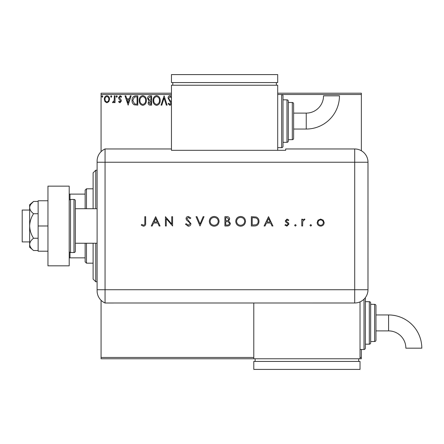 <?xml version="1.0" encoding="UTF-8"?>
<svg xmlns="http://www.w3.org/2000/svg" width="444" height="444" viewBox="0 0 444 444"><rect width="100%" height="100%" fill="white"/><g stroke="black" fill="none" stroke-linecap="round" stroke-linejoin="round"><path stroke-width="0.67" d="M360.029 357.448L361.355 357.448L361.355 358.78L101.077 358.78L101.077 357.448L253.79 357.448M108.847 101.632L106.915 102.758L104.989 101.637L104.296 99.223C104.279 97.297 105.15 96.132 106.915 95.726C108.686 96.132 109.557 97.297 109.54 99.223L108.847 101.632M115.024 95.849L115.024 102.642L114.308 102.642L114.308 101.637L113.065 102.758L112.521 102.525L112.859 101.804L113.181 101.926L114.197 100.461L114.308 95.849L115.024 95.849M119.98 102.758L118.598 101.793L119.014 101.21L119.936 101.926L120.624 101.01L118.831 98.74L118.598 97.691L120.108 95.726L121.578 96.648L121.168 97.275L120.185 96.559L119.314 97.652L121.112 99.928L121.34 100.977L119.98 102.758M135.625 95.849L137.784 95.849L137.784 105.139L134.166 104.806C132.656 103.757 131.957 102.281 132.062 100.377C131.957 97.697 133.145 96.182 135.625 95.849M151.609 95.849L151.609 105.139L150.294 105.139C148.879 105.073 148.163 104.301 148.152 102.836L149.023 100.86L147.558 98.485C147.569 96.947 148.296 96.071 149.75 95.849L151.609 95.849M164.125 95.849L167.099 105.139L166.322 105.139L164.064 98.091L161.805 105.139L161.022 105.139L164.125 95.849M171.462 94.517L101.077 94.517L101.077 151.648M101.077 300.316L101.077 357.448M277.694 93.19L361.355 93.19L361.355 150.744M361.355 349.484L361.355 357.448M361.355 94.517L281.679 94.517A1.326 1.326 0 0 1 283.006 95.849L283.006 146.309A1.326 1.326 0 0 1 281.679 147.636L277.694 147.636M171.462 104.201L169.969 105.378L168.176 103.807L168.731 103.236L169.98 104.429L170.918 103.252L168.054 98.124C168.071 96.731 168.72 95.893 170.019 95.61L171.462 96.409M171.528 98.113L170.069 96.559L168.77 98.135L169.003 99.051L171.462 102.22M160.19 100.455C160.24 103.102 159.063 104.745 156.66 105.378C154.201 104.806 152.991 103.18 153.041 100.499C152.991 97.841 154.179 96.215 156.604 95.61C159.03 96.193 160.223 97.808 160.19 100.455M146.365 100.455C146.42 103.102 145.244 104.745 142.835 105.378C140.376 104.806 139.166 103.18 139.216 100.499C139.172 97.841 140.36 96.215 142.779 95.61C145.205 96.193 146.398 97.808 146.365 100.455M128.133 105.139L125.036 95.849L125.813 95.849L126.768 98.823L129.376 98.823L130.331 95.849L131.113 95.849L128.133 105.139M117.288 96.503L116.689 97.275L116.095 96.503L116.689 95.726L117.288 96.503M111.805 96.503L111.211 97.275L110.612 96.503L111.211 95.726L111.805 96.503M102.869 96.503L102.27 97.275L101.676 96.503L102.27 95.726L102.869 96.503M101.077 94.517L101.077 93.19L171.462 93.19M153.752 100.499C153.718 102.625 154.679 103.935 156.627 104.429C158.569 103.913 159.518 102.586 159.474 100.455C159.507 98.34 158.558 97.042 156.627 96.559C154.667 97.042 153.707 98.357 153.752 100.499M150.155 104.19L150.893 104.19L150.893 101.21L148.868 102.819L150.155 104.19M150.533 100.255L150.893 100.255L150.893 96.798L150.078 96.798L148.274 98.485L149.395 100.144L150.533 100.255M139.932 100.499C139.893 102.625 140.853 103.935 142.802 104.429C144.744 103.913 145.693 102.586 145.649 100.455C145.682 98.34 144.733 97.042 142.802 96.559C140.842 97.042 139.882 98.357 139.932 100.499M137.068 104.19L137.068 96.798L134.388 97.036L132.778 100.377L134.543 103.929L137.068 104.19M127.073 99.778L128.072 102.903L129.071 99.778L127.073 99.778M105.012 99.217C104.984 100.66 105.617 101.559 106.921 101.926C108.219 101.565 108.858 100.66 108.824 99.217C108.858 97.78 108.219 96.897 106.921 96.559C105.617 96.892 104.978 97.78 105.012 99.217M93.112 208.719L93.112 172.866L95.765 170.213L97.097 170.213M93.112 243.245L93.112 279.104L95.765 281.757L97.097 281.757M95.765 170.213L95.765 208.719M95.765 243.245L95.765 281.757M86.475 243.245L86.475 263.164L85.143 261.838L85.143 243.245M85.143 208.719L85.143 190.132L86.475 188.8L86.475 208.719M86.475 263.164L93.112 263.164M86.475 188.8L93.112 188.8M85.143 257.853L69.209 257.853M69.209 194.111L70.008 194.111L70.008 199.534M85.143 194.111L70.008 194.111M70.008 252.431L70.008 257.853M29.637 241.919L22.2 241.919L22.2 210.051L29.637 210.051M75.319 243.245L97.097 243.245M75.319 208.719L97.097 208.719M70.535 199.423L70.535 252.542L73.987 252.542A1.326 1.326 0 0 0 75.319 251.215L75.319 200.755A1.326 1.326 0 0 0 73.987 199.423L70.535 199.423A1.326 1.326 0 0 0 69.209 200.755M70.535 252.542A1.326 1.326 0 0 1 69.209 251.215M69.209 186.147L69.209 265.823L47.963 265.823L47.963 186.147L69.209 186.147M47.963 225.985L38.134 225.985L38.134 251.215L47.963 251.215M38.134 225.985L38.134 200.755L47.963 200.755M33.555 250.516C31.136 248.651 29.831 246.609 29.637 244.383L29.637 247.23L33.555 250.516L38.134 250.516M33.555 238.25C31.136 234.521 29.831 230.436 29.637 225.985L29.637 244.383C29.826 242.174 31.13 240.126 33.555 238.25L38.134 238.25M33.555 213.719C31.13 211.844 29.826 209.796 29.637 207.581L29.637 225.985C29.826 221.556 31.13 217.471 33.555 213.719L38.134 213.719M30.791 204.334L33.555 201.448L29.637 204.739L29.637 207.581C29.826 205.367 31.13 203.324 33.555 201.448L38.134 201.448M97.097 252.542L97.097 199.423M97.097 212.97L97.097 161.133A13.281 13.281 0 0 1 105.062 148.962L171.462 148.962L171.462 150.316L285.664 150.316L285.664 148.962L354.717 148.962A13.281 13.281 0 0 1 367.993 162.243L367.982 289.727A13.27 13.27 0 0 1 354.717 302.991L105.062 303.002L105.062 148.962L105.062 162.243L97.097 162.243M97.097 289.727L354.717 289.727L354.717 162.243L105.062 162.243L105.062 303.002A13.281 13.281 0 0 1 97.097 290.831L97.097 238.994M309.99 225.33L310.767 224.553L311.538 225.33L310.767 226.101L309.99 225.33M294.616 225.33L295.393 224.553L296.165 225.33L295.393 226.101L294.616 225.33M268.52 216.689L272.927 225.985L272.022 225.985L270.646 223.005L266.433 223.005L265.018 225.985L264.108 225.985L268.52 216.689M235.747 221.378C235.997 218.393 237.607 216.75 240.57 216.45C243.601 216.689 245.249 218.315 245.521 221.334C245.255 224.32 243.628 225.946 240.648 226.224C237.662 225.968 236.03 224.353 235.747 221.378M209.291 221.378C209.54 218.393 211.15 216.75 214.119 216.45C217.144 216.689 218.792 218.315 219.064 221.334C218.798 224.32 217.172 225.946 214.191 226.224C211.205 225.968 209.574 224.353 209.291 221.378M188.284 226.224L185.453 224.192L186.241 223.721L188.284 225.269L190.104 223.693L189.771 222.783L186.569 220.035L186.053 218.62C186.197 217.26 186.957 216.539 188.339 216.45L190.82 218.021L190.065 218.592L188.25 217.405L186.885 218.581L190.937 223.704C190.748 225.263 189.86 226.101 188.284 226.224M155.661 216.689L160.073 225.985L159.163 225.985L157.792 223.005L153.574 223.005L152.164 225.985L151.254 225.985L155.661 216.689M144.816 222.871L144.816 216.689L145.649 216.689L145.649 222.966C145.904 224.825 145.182 225.913 143.484 226.224L141.242 225.147L141.736 224.436L143.529 225.269C144.605 224.93 145.038 224.131 144.816 222.871M166.267 225.985L165.434 225.985L165.434 216.689L171.75 224.004L171.75 216.689L172.583 216.689L172.583 225.985L166.267 218.687L166.267 225.985M199.994 225.985L196.059 216.689L196.953 216.689L200.055 224.015L203.152 216.689L204.046 216.689L199.994 225.985M224.903 225.985L224.903 216.689L226.718 216.689C228.444 216.583 229.426 217.349 229.67 218.992L228.593 220.968L230.386 223.343C230.17 225.058 229.182 225.941 227.417 225.985L224.903 225.985M254.24 225.985L251.359 225.985L251.359 216.689L256.182 217.022C258.069 217.871 259.002 219.347 258.985 221.456C258.808 224.442 257.226 225.957 254.24 225.985M287.04 219.07L288.778 220.041L288.212 220.624L287.04 219.908L286.158 220.818L286.386 221.434L288.583 223.088L288.9 224.142L286.907 226.101L284.965 225.186L285.52 224.553L286.863 225.269L288.062 224.176L287.834 223.526L285.631 221.9L285.32 220.851L287.04 219.07M301.77 225.985L301.77 219.192L302.603 219.192L302.603 220.191L304.262 219.07L304.984 219.303L302.753 221.367L302.603 225.985L301.77 225.985M318.071 220.196L320.662 219.07L323.243 220.191L324.176 222.605C323.976 224.758 322.805 225.924 320.662 226.101C318.514 225.924 317.338 224.758 317.144 222.605L318.071 220.196M253.79 302.991L253.79 358.78M157.348 222.05L155.711 218.498L154.029 222.05L157.348 222.05M218.226 221.328C217.971 218.909 216.617 217.599 214.158 217.405C211.705 217.621 210.362 218.942 210.123 221.373C210.378 223.782 211.721 225.08 214.158 225.269C216.628 225.086 217.987 223.776 218.226 221.328M226.867 217.643L225.735 217.643L225.735 220.624L226.296 220.624C227.678 220.79 228.527 220.252 228.832 219.009L226.867 217.643M226.29 221.573L225.735 221.573L225.735 225.03L226.923 225.03C228.349 225.191 229.226 224.631 229.548 223.343L228.027 221.684L226.29 221.573M244.683 221.328C244.428 218.909 243.073 217.599 240.615 217.405C238.162 217.621 236.819 218.942 236.58 221.373C236.835 223.782 238.178 225.08 240.615 225.269C243.084 225.086 244.444 223.776 244.683 221.328M252.192 217.643L252.192 225.03L255.916 224.792C257.409 224.198 258.153 223.082 258.153 221.451C258.142 219.691 257.326 218.509 255.7 217.904L252.192 217.643M270.207 222.05L268.57 218.498L266.888 222.05L270.207 222.05M323.337 222.611C323.188 220.973 322.294 220.069 320.657 219.908C319.02 220.069 318.126 220.973 317.976 222.611C318.126 224.248 319.02 225.136 320.657 225.269C322.294 225.13 323.188 224.248 323.337 222.611M306.249 129.043A33.217 33.217 0 0 0 339.466 95.826L323.532 95.826A17.283 17.283 0 0 1 306.249 113.109L306.249 129.043L293.628 129.043M283.006 142.324L286.991 142.324A1.326 1.326 0 0 0 288.317 140.998L288.317 101.16A1.326 1.326 0 0 0 286.991 99.828L283.006 99.828M288.317 139.666L292.302 139.666A1.326 1.326 0 0 0 293.628 138.339L293.628 103.813A1.326 1.326 0 0 0 292.302 102.486L288.317 102.486M281.679 147.636L281.679 94.517L277.694 94.517M277.694 150.316L277.694 85.22L171.462 85.22L171.462 148.962M172.788 82.567L172.788 85.22M276.368 82.567L276.368 85.22M171.462 74.598L171.462 82.567L277.694 82.567L277.694 74.598L171.462 74.598M388.583 314.957A33.217 33.217 0 0 1 421.8 348.174L405.866 348.174A17.283 17.283 0 0 0 388.583 330.891L388.583 314.957L375.963 314.957M365.34 297.674A1.326 1.326 0 0 1 365.34 297.691L365.34 348.151A1.326 1.326 0 0 1 364.008 349.484L360.029 349.484M369.325 344.172L369.325 301.676A1.326 1.326 0 0 1 370.651 303.002L370.651 342.84A1.326 1.326 0 0 1 369.325 344.172L365.34 344.172M374.636 341.514L374.636 304.334A1.326 1.326 0 0 1 375.963 305.661L375.963 340.187A1.326 1.326 0 0 1 374.636 341.514L370.651 341.514M374.636 304.334L370.651 304.334M369.325 301.676L365.34 301.676M360.029 301.881L360.029 358.78M255.122 361.433L255.122 358.78M358.697 361.433L358.697 358.78M253.79 369.402L253.79 361.433L360.029 361.433L360.029 369.402L253.79 369.402M73.987 252.542L73.987 199.423M367.993 162.243L354.717 162.243L354.717 148.962M354.717 302.991L354.717 289.727L367.982 289.727M286.991 142.324L286.991 99.828M292.302 139.666L292.302 102.486M364.008 349.484L364.008 299.195M293.628 113.109L306.249 113.109M375.963 330.891L388.583 330.891"/></g></svg>
